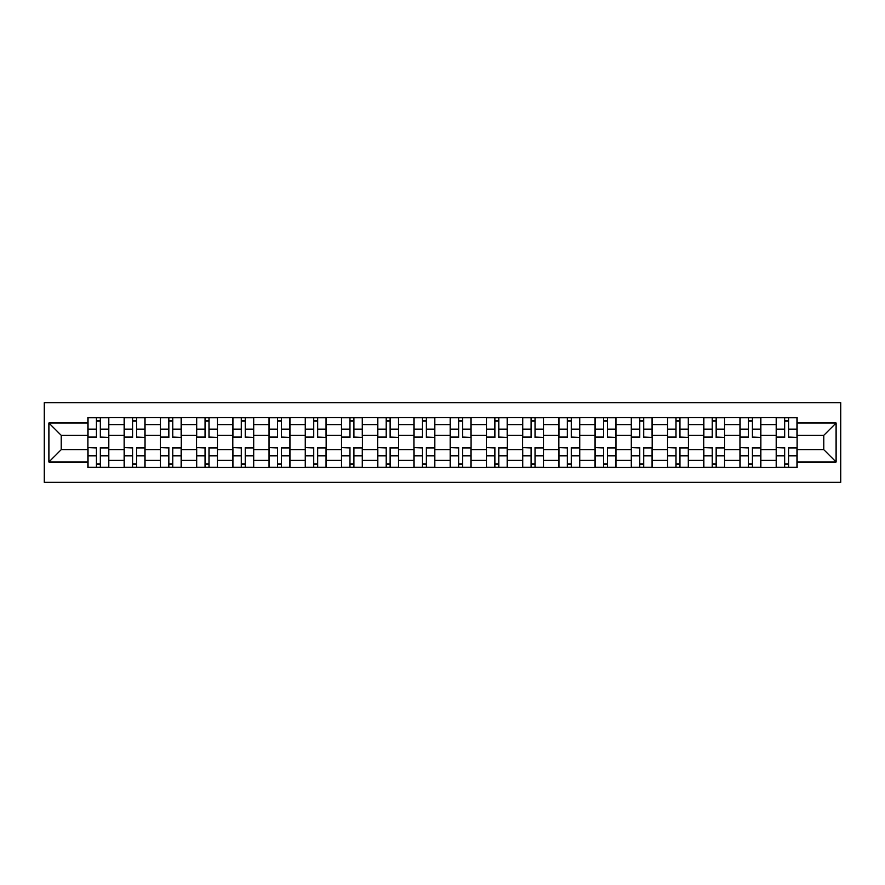 <?xml version="1.0" encoding="UTF-8"?>
<svg xmlns="http://www.w3.org/2000/svg" width="885" height="885" viewBox="0 0 885 885"><rect width="100%" height="100%" fill="white"/><g stroke="black" fill="none" stroke-linecap="round" stroke-linejoin="round"><path stroke-width="1.33" d="M44.25 482.325L840.75 482.325L840.75 402.675L44.25 402.675L44.25 482.325M124.132 467.468L124.132 424.623L108.811 424.623L108.811 467.468M108.811 424.623L108.811 417.532M124.132 424.623L124.132 417.532M145.029 417.532L145.029 467.468M160.362 467.468L160.362 417.532M181.259 417.532L181.259 467.468M196.581 467.468L196.581 417.532M217.478 417.532L217.478 467.468M232.81 467.468L232.81 417.532M253.707 417.532L253.707 467.468M269.04 467.468L269.04 417.532M289.937 417.532L289.937 467.468M305.259 467.468L305.259 417.532M326.156 417.532L326.156 467.468M341.488 467.468L341.488 417.532M362.385 417.532L362.385 467.468M377.707 467.468L377.707 417.532M398.615 417.532L398.615 467.468M413.937 467.468L413.937 417.532M434.834 417.532L434.834 467.468M450.166 467.468L450.166 417.532M471.063 417.532L471.063 467.468M486.385 467.468L486.385 417.532M507.293 417.532L507.293 467.468M522.615 467.468L522.615 417.532M543.512 417.532L543.512 467.468M558.844 467.468L558.844 417.532M579.741 417.532L579.741 467.468M595.063 467.468L595.063 417.532M615.96 417.532L615.96 467.468M631.293 467.468L631.293 417.532M652.19 417.532L652.19 467.468M667.522 467.468L667.522 417.532M688.419 417.532L688.419 467.468M703.741 467.468L703.741 417.532M724.638 417.532L724.638 467.468M739.971 467.468L739.971 417.532M760.868 417.532L760.868 467.468M776.189 467.468L776.189 417.532M776.189 449.702L760.868 449.702M739.971 449.702L724.638 449.702M703.741 449.702L688.419 449.702M667.522 449.702L652.19 449.702M631.293 449.702L615.96 449.702M595.063 449.702L579.741 449.702M558.844 449.702L543.512 449.702M522.615 449.702L507.293 449.702M486.385 449.702L471.063 449.702M450.166 449.702L434.834 449.702M413.937 449.702L398.615 449.702M377.707 449.702L362.385 449.702M341.488 449.702L326.156 449.702M305.259 449.702L289.937 449.702M269.04 449.702L253.707 449.702M232.81 449.702L217.478 449.702M196.581 449.702L181.259 449.702M160.362 449.702L145.029 449.702M124.132 449.702L108.811 449.702M776.189 435.298L760.868 435.298M739.971 435.298L724.638 435.298M703.741 435.298L688.419 435.298M667.522 435.298L652.19 435.298M631.293 435.298L615.96 435.298M595.063 435.298L579.741 435.298M558.844 435.298L543.512 435.298M522.615 435.298L507.293 435.298M486.385 435.298L471.063 435.298M450.166 435.298L434.834 435.298M413.937 435.298L398.615 435.298M377.707 435.298L362.385 435.298M341.488 435.298L326.156 435.298M305.259 435.298L289.937 435.298M269.04 435.298L253.707 435.298M232.81 435.298L217.478 435.298M196.581 435.298L181.259 435.298M160.362 435.298L145.029 435.298M124.132 435.298L108.811 435.298M61.198 449.702L87.903 449.702L87.903 435.298L61.198 435.298L61.198 449.702L48.896 462.003L48.896 422.997L87.903 422.997L87.903 435.298M797.097 435.298L797.097 449.702L823.802 449.702L823.802 435.298L797.097 435.298L797.097 417.532L87.903 417.532L87.903 422.997M797.097 422.997L836.104 422.997L836.104 462.003L797.097 462.003L797.097 449.702M87.903 449.702L87.903 467.468L797.097 467.468L797.097 462.003M87.903 462.003L48.896 462.003M100.326 463.983L96.388 463.983M96.388 421.017L100.326 421.017M136.555 463.983L132.606 463.983M132.606 421.017L136.555 421.017M172.785 463.983L168.836 463.983M168.836 421.017L172.785 421.017M209.004 463.983L205.055 463.983M205.055 421.017L209.004 421.017M245.233 463.983L241.284 463.983M241.284 421.017L245.233 421.017M281.463 463.983L277.514 463.983M277.514 421.017L281.463 421.017M317.682 463.983L313.733 463.983M313.733 421.017L317.682 421.017M353.911 463.983L349.962 463.983M349.962 421.017L353.911 421.017M390.13 463.983L386.192 463.983M386.192 421.017L390.13 421.017M426.36 463.983L422.41 463.983M422.41 421.017L426.36 421.017M462.589 463.983L458.64 463.983M458.64 421.017L462.589 421.017M498.808 463.983L494.87 463.983M494.87 421.017L498.808 421.017M535.038 463.983L531.088 463.983M531.088 421.017L535.038 421.017M571.267 463.983L567.318 463.983M567.318 421.017L571.267 421.017M607.486 463.983L603.537 463.983M603.537 421.017L607.486 421.017M643.716 463.983L639.767 463.983M639.767 421.017L643.716 421.017M679.945 463.983L675.996 463.983M675.996 421.017L679.945 421.017M716.164 463.983L712.215 463.983M712.215 421.017L716.164 421.017M752.394 463.983L748.444 463.983M748.444 421.017L752.394 421.017M788.612 463.983L784.674 463.983M784.674 421.017L788.612 421.017M48.896 422.997L61.198 435.298M823.802 449.702L836.104 462.003M823.802 435.298L836.104 422.997M100.326 437.013L108.689 437.511L100.326 437.511L100.326 417.764L108.689 417.764L104.043 417.764M108.689 437.013L108.689 417.764M96.388 420.784L100.326 420.784M92.671 417.764L88.024 417.764L88.024 437.511L96.388 437.511L96.388 417.764L100.326 417.764M88.024 417.764L96.388 417.764M96.388 447.987L88.024 447.489L96.388 447.489L96.388 467.236L88.024 467.236L92.671 467.236M88.024 447.987L88.024 467.236M100.326 464.216L96.388 464.216M104.043 467.236L108.689 467.236L108.689 447.489L100.326 447.489L100.326 467.236L95.691 467.236M108.689 467.236L100.326 467.236M136.555 437.013L144.919 437.511L136.555 437.511L136.555 417.764L144.919 417.764L140.272 417.764M144.919 437.013L144.919 417.764M132.606 420.784L136.555 420.784M128.889 417.764L124.243 417.764L124.243 437.511L132.606 437.511L132.606 417.764L136.555 417.764M124.243 417.764L132.606 417.764M172.785 437.013L181.137 437.511L172.785 437.511L172.785 417.764L181.137 417.764L176.502 417.764M181.137 437.013L181.137 417.764M168.836 420.784L172.785 420.784M165.119 417.764L160.473 417.764L160.473 437.511L168.836 437.511L168.836 417.764L173.482 417.764M160.473 417.764L168.836 417.764M132.606 447.987L124.243 447.489L132.606 447.489L132.606 467.236L124.243 467.236L128.889 467.236M124.243 447.987L124.243 467.236M136.555 464.216L132.606 464.216M140.272 467.236L144.919 467.236L144.919 447.489L136.555 447.489L136.555 467.236L132.606 467.236M144.919 467.236L136.555 467.236M168.836 447.987L160.473 447.489L168.836 447.489L168.836 467.236L160.473 467.236L165.119 467.236M160.473 447.987L160.473 467.236M172.785 464.216L168.836 464.216M176.502 467.236L181.137 467.236L181.137 447.489L172.785 447.489L172.785 467.236L168.836 467.236M181.137 467.236L172.785 467.236M209.004 437.013L217.367 437.511L209.004 437.511L209.004 417.764L217.367 417.764L212.721 417.764M217.367 437.013L217.367 417.764M205.055 420.784L209.004 420.784M201.349 417.764L196.702 417.764L196.702 437.511L205.055 437.511L205.055 417.764L209.004 417.764M196.702 417.764L205.055 417.764M245.233 437.013L253.597 437.511L245.233 437.511L245.233 417.764L253.597 417.764L248.95 417.764M253.597 437.013L253.597 417.764M241.284 420.784L245.233 420.784M237.567 417.764L232.921 417.764L232.921 437.511L241.284 437.511L241.284 417.764L245.93 417.764M232.921 417.764L241.284 417.764M281.463 437.013L289.815 437.511L281.463 437.511L281.463 417.764L289.815 417.764L285.169 417.764M289.815 437.013L289.815 417.764M277.514 420.784L281.463 420.784M273.797 417.764L269.151 417.764L269.151 437.511L277.514 437.511L277.514 417.764L282.16 417.764M269.151 417.764L277.514 417.764M205.055 447.987L196.702 447.489L205.055 447.489L205.055 467.236L196.702 467.236L201.349 467.236M196.702 447.987L196.702 467.236M209.004 464.216L205.055 464.216M212.721 467.236L217.367 467.236L217.367 447.489L209.004 447.489L209.004 467.236L205.055 467.236M217.367 467.236L209.004 467.236M241.284 447.987L232.921 447.489L241.284 447.489L241.284 467.236L232.921 467.236L237.567 467.236M232.921 447.987L232.921 467.236M245.233 464.216L241.284 464.216M248.95 467.236L253.597 467.236L253.597 447.489L245.233 447.489L245.233 467.236L241.284 467.236M253.597 467.236L245.233 467.236M277.514 447.987L269.151 447.489L277.514 447.489L277.514 467.236L269.151 467.236L273.797 467.236M269.151 447.987L269.151 467.236M281.463 464.216L277.514 464.216M285.169 467.236L289.815 467.236L289.815 447.489L281.463 447.489L281.463 467.236L277.514 467.236M289.815 467.236L281.463 467.236M317.682 437.013L326.045 437.511L317.682 437.511L317.682 417.764L326.045 417.764L321.399 417.764M326.045 437.013L326.045 417.764M313.733 420.784L317.682 420.784M310.015 417.764L305.38 417.764L305.38 437.511L313.733 437.511L313.733 417.764L318.379 417.764M305.38 417.764L313.733 417.764M313.733 447.987L305.38 447.489L313.733 447.489L313.733 467.236L305.38 467.236L310.015 467.236M305.38 447.987L305.38 467.236M317.682 464.216L313.733 464.216M321.399 467.236L326.045 467.236L326.045 447.489L317.682 447.489L317.682 467.236L313.733 467.236M326.045 467.236L317.682 467.236M353.911 437.013L362.275 437.511L353.911 437.511L353.911 417.764L362.275 417.764L357.628 417.764M362.275 437.013L362.275 417.764M349.962 420.784L353.911 420.784M346.245 417.764L341.599 417.764L341.599 437.511L349.962 437.511L349.962 417.764L353.911 417.764M341.599 417.764L349.962 417.764M349.962 447.987L341.599 447.489L349.962 447.489L349.962 467.236L341.599 467.236L346.245 467.236M341.599 447.987L341.599 467.236M353.911 464.216L349.962 464.216M357.628 467.236L362.275 467.236L362.275 447.489L353.911 447.489L353.911 467.236L349.962 467.236M362.275 467.236L353.911 467.236M390.13 437.013L398.493 437.511L390.13 437.511L390.13 417.764L398.493 417.764L393.847 417.764M398.493 437.013L398.493 417.764M386.192 420.784L390.13 420.784M382.475 417.764L377.829 417.764L377.829 437.511L386.192 437.511L386.192 417.764L390.13 417.764M377.829 417.764L386.192 417.764M386.192 447.987L377.829 447.489L386.192 447.489L386.192 467.236L377.829 467.236L382.475 467.236M377.829 447.987L377.829 467.236M390.13 464.216L386.192 464.216M393.847 467.236L398.493 467.236L398.493 447.489L390.13 447.489L390.13 467.236L386.192 467.236M398.493 467.236L390.13 467.236M426.36 437.013L434.723 437.511L426.36 437.511L426.36 417.764L434.723 417.764L430.077 417.764M434.723 437.013L434.723 417.764M422.41 420.784L426.36 420.784M418.694 417.764L414.058 417.764L414.058 437.511L422.41 437.511L422.41 417.764L426.36 417.764M414.058 417.764L422.41 417.764M422.41 447.987L414.058 447.489L422.41 447.489L422.41 467.236L414.058 467.236L418.694 467.236M414.058 447.987L414.058 467.236M426.36 464.216L422.41 464.216M430.077 467.236L434.723 467.236L434.723 447.489L426.36 447.489L426.36 467.236L422.41 467.236M434.723 467.236L426.36 467.236M462.589 437.013L470.942 437.511L462.589 437.511L462.589 417.764L470.942 417.764L466.306 417.764M470.942 437.013L470.942 417.764M458.64 420.784L462.589 420.784M454.923 417.764L450.277 417.764L450.277 437.511L458.64 437.511L458.64 417.764L463.286 417.764M450.277 417.764L458.64 417.764M498.808 437.013L507.171 437.511L498.808 437.511L498.808 417.764L507.171 417.764L502.525 417.764M507.171 437.013L507.171 417.764M494.87 420.784L498.808 420.784M491.153 417.764L486.507 417.764L486.507 437.511L494.87 437.511L494.87 417.764L498.808 417.764M486.507 417.764L494.87 417.764M535.038 437.013L543.401 437.511L535.038 437.511L535.038 417.764L543.401 417.764L538.755 417.764M543.401 437.013L543.401 417.764M531.088 420.784L535.038 420.784M527.371 417.764L522.725 417.764L522.725 437.511L531.088 437.511L531.088 417.764L535.038 417.764M522.725 417.764L531.088 417.764M571.267 437.013L579.62 437.511L571.267 437.511L571.267 417.764L579.62 417.764L574.984 417.764M579.62 437.013L579.62 417.764M567.318 420.784L571.267 420.784M563.601 417.764L558.955 417.764L558.955 437.511L567.318 437.511L567.318 417.764L571.964 417.764M558.955 417.764L567.318 417.764M607.486 437.013L615.849 437.511L607.486 437.511L607.486 417.764L615.849 417.764L611.203 417.764M615.849 437.013L615.849 417.764M603.537 420.784L607.486 420.784M599.831 417.764L595.185 417.764L595.185 437.511L603.537 437.511L603.537 417.764L608.183 417.764M595.185 417.764L603.537 417.764M643.716 437.013L652.079 437.511L643.716 437.511L643.716 417.764L652.079 417.764L647.433 417.764M652.079 437.013L652.079 417.764M639.767 420.784L643.716 420.784M636.049 417.764L631.403 417.764L631.403 437.511L639.767 437.511L639.767 417.764L643.716 417.764M631.403 417.764L639.767 417.764M458.64 447.987L450.277 447.489L458.64 447.489L458.64 467.236L450.277 467.236L454.923 467.236M450.277 447.987L450.277 467.236M462.589 464.216L458.64 464.216M466.306 467.236L470.942 467.236L470.942 447.489L462.589 447.489L462.589 467.236L458.64 467.236M470.942 467.236L462.589 467.236M494.87 447.987L486.507 447.489L494.87 447.489L494.87 467.236L486.507 467.236L491.153 467.236M486.507 447.987L486.507 467.236M498.808 464.216L494.87 464.216M502.525 467.236L507.171 467.236L507.171 447.489L498.808 447.489L498.808 467.236L494.87 467.236M507.171 467.236L498.808 467.236M531.088 447.987L522.725 447.489L531.088 447.489L531.088 467.236L522.725 467.236L527.371 467.236M522.725 447.987L522.725 467.236M535.038 464.216L531.088 464.216M538.755 467.236L543.401 467.236L543.401 447.489L535.038 447.489L535.038 467.236L531.088 467.236M543.401 467.236L535.038 467.236M567.318 447.987L558.955 447.489L567.318 447.489L567.318 467.236L558.955 467.236L563.601 467.236M558.955 447.987L558.955 467.236M571.267 464.216L567.318 464.216M574.984 467.236L579.62 467.236L579.62 447.489L571.267 447.489L571.267 467.236L567.318 467.236M579.62 467.236L571.267 467.236M603.537 447.987L595.185 447.489L603.537 447.489L603.537 467.236L595.185 467.236L599.831 467.236M595.185 447.987L595.185 467.236M607.486 464.216L603.537 464.216M611.203 467.236L615.849 467.236L615.849 447.489L607.486 447.489L607.486 467.236L603.537 467.236M615.849 467.236L607.486 467.236M639.767 447.987L631.403 447.489L639.767 447.489L639.767 467.236L631.403 467.236L636.049 467.236M631.403 447.987L631.403 467.236M643.716 464.216L639.767 464.216M647.433 467.236L652.079 467.236L652.079 447.489L643.716 447.489L643.716 467.236L639.767 467.236M652.079 467.236L643.716 467.236M679.945 437.013L688.298 437.511L679.945 437.511L679.945 417.764L688.298 417.764L683.651 417.764M688.298 437.013L688.298 417.764M675.996 420.784L679.945 420.784M672.279 417.764L667.633 417.764L667.633 437.511L675.996 437.511L675.996 417.764L679.945 417.764M667.633 417.764L675.996 417.764M675.996 447.987L667.633 447.489L675.996 447.489L675.996 467.236L667.633 467.236L672.279 467.236M667.633 447.987L667.633 467.236M679.945 464.216L675.996 464.216M683.651 467.236L688.298 467.236L688.298 447.489L679.945 447.489L679.945 467.236L675.996 467.236M688.298 467.236L679.945 467.236M716.164 437.013L724.527 437.511L716.164 437.511L716.164 417.764L724.527 417.764L719.881 417.764M724.527 437.013L724.527 417.764M712.215 420.784L716.164 420.784M708.498 417.764L703.863 417.764L703.863 437.511L712.215 437.511L712.215 417.764L716.164 417.764M703.863 417.764L712.215 417.764M712.215 447.987L703.863 447.489L712.215 447.489L712.215 467.236L703.863 467.236L708.498 467.236M703.863 447.987L703.863 467.236M716.164 464.216L712.215 464.216M719.881 467.236L724.527 467.236L724.527 447.489L716.164 447.489L716.164 467.236L712.215 467.236M724.527 467.236L716.164 467.236M752.394 437.013L760.757 437.511L752.394 437.511L752.394 417.764L760.757 417.764L756.111 417.764M760.757 437.013L760.757 417.764M748.444 420.784L752.394 420.784M744.727 417.764L740.081 417.764L740.081 437.511L748.444 437.511L748.444 417.764L752.394 417.764M740.081 417.764L748.444 417.764M748.444 447.987L740.081 447.489L748.444 447.489L748.444 467.236L740.081 467.236L744.727 467.236M740.081 447.987L740.081 467.236M752.394 464.216L748.444 464.216M756.111 467.236L760.757 467.236L760.757 447.489L752.394 447.489L752.394 467.236L748.444 467.236M760.757 467.236L752.394 467.236M788.612 437.013L796.976 437.511L788.612 437.511L788.612 417.764L796.976 417.764L792.329 417.764M796.976 437.013L796.976 417.764M784.674 420.784L788.612 420.784M780.957 417.764L776.311 417.764L776.311 437.511L784.674 437.511L784.674 417.764L789.309 417.764M776.311 417.764L784.674 417.764M784.674 447.987L776.311 447.489L784.674 447.489L784.674 467.236L776.311 467.236L780.957 467.236M776.311 447.987L776.311 467.236M788.612 464.216L784.674 464.216M792.329 467.236L796.976 467.236L796.976 447.489L788.612 447.489L788.612 467.236L784.674 467.236M796.976 467.236L788.612 467.236M739.971 424.623L724.638 424.623M703.741 424.623L688.419 424.623M667.522 424.623L652.19 424.623M631.293 424.623L615.96 424.623M595.063 424.623L579.741 424.623M558.844 424.623L543.512 424.623M522.615 424.623L507.293 424.623M486.385 424.623L471.063 424.623M450.166 424.623L434.834 424.623M413.937 424.623L398.615 424.623M377.707 424.623L362.385 424.623M341.488 424.623L326.156 424.623M305.259 424.623L289.937 424.623M269.04 424.623L253.707 424.623M232.81 424.623L217.478 424.623M196.581 424.623L181.259 424.623M160.362 424.623L145.029 424.623M776.189 424.623L760.868 424.623M739.971 460.377L724.638 460.377M703.741 460.377L688.419 460.377M667.522 460.377L652.19 460.377M631.293 460.377L615.96 460.377M595.063 460.377L579.741 460.377M558.844 460.377L543.512 460.377M522.615 460.377L507.293 460.377M486.385 460.377L471.063 460.377M450.166 460.377L434.834 460.377M413.937 460.377L398.615 460.377M377.707 460.377L362.385 460.377M341.488 460.377L326.156 460.377M305.259 460.377L289.937 460.377M269.04 460.377L253.707 460.377M232.81 460.377L217.478 460.377M196.581 460.377L181.259 460.377M160.362 460.377L145.029 460.377M124.132 460.377L108.811 460.377M776.189 460.377L760.868 460.377M100.326 429.17L108.689 429.17M88.024 437.013L96.388 437.013M88.024 429.17L96.388 429.17M96.388 455.83L88.024 455.83M108.689 447.987L100.326 447.987M108.689 455.83L100.326 455.83M136.555 429.17L144.919 429.17M124.243 437.013L132.606 437.013M124.243 429.17L132.606 429.17M172.785 429.17L181.137 429.17M160.473 437.013L168.836 437.013M160.473 429.17L168.836 429.17M132.606 455.83L124.243 455.83M144.919 447.987L136.555 447.987M144.919 455.83L136.555 455.83M168.836 455.83L160.473 455.83M181.137 447.987L172.785 447.987M181.137 455.83L172.785 455.83M209.004 429.17L217.367 429.17M196.702 437.013L205.055 437.013M196.702 429.17L205.055 429.17M245.233 429.17L253.597 429.17M232.921 437.013L241.284 437.013M232.921 429.17L241.284 429.17M281.463 429.17L289.815 429.17M269.151 437.013L277.514 437.013M269.151 429.17L277.514 429.17M205.055 455.83L196.702 455.83M217.367 447.987L209.004 447.987M217.367 455.83L209.004 455.83M241.284 455.83L232.921 455.83M253.597 447.987L245.233 447.987M253.597 455.83L245.233 455.83M277.514 455.83L269.151 455.83M289.815 447.987L281.463 447.987M289.815 455.83L281.463 455.83M317.682 429.17L326.045 429.17M305.38 437.013L313.733 437.013M305.38 429.17L313.733 429.17M313.733 455.83L305.38 455.83M326.045 447.987L317.682 447.987M326.045 455.83L317.682 455.83M353.911 429.17L362.275 429.17M341.599 437.013L349.962 437.013M341.599 429.17L349.962 429.17M349.962 455.83L341.599 455.83M362.275 447.987L353.911 447.987M362.275 455.83L353.911 455.83M390.13 429.17L398.493 429.17M377.829 437.013L386.192 437.013M377.829 429.17L386.192 429.17M386.192 455.83L377.829 455.83M398.493 447.987L390.13 447.987M398.493 455.83L390.13 455.83M426.36 429.17L434.723 429.17M414.058 437.013L422.41 437.013M414.058 429.17L422.41 429.17M422.41 455.83L414.058 455.83M434.723 447.987L426.36 447.987M434.723 455.83L426.36 455.83M462.589 429.17L470.942 429.17M450.277 437.013L458.64 437.013M450.277 429.17L458.64 429.17M498.808 429.17L507.171 429.17M486.507 437.013L494.87 437.013M486.507 429.17L494.87 429.17M535.038 429.17L543.401 429.17M522.725 437.013L531.088 437.013M522.725 429.17L531.088 429.17M571.267 429.17L579.62 429.17M558.955 437.013L567.318 437.013M558.955 429.17L567.318 429.17M607.486 429.17L615.849 429.17M595.185 437.013L603.537 437.013M595.185 429.17L603.537 429.17M643.716 429.17L652.079 429.17M631.403 437.013L639.767 437.013M631.403 429.17L639.767 429.17M458.64 455.83L450.277 455.83M470.942 447.987L462.589 447.987M470.942 455.83L462.589 455.83M494.87 455.83L486.507 455.83M507.171 447.987L498.808 447.987M507.171 455.83L498.808 455.83M531.088 455.83L522.725 455.83M543.401 447.987L535.038 447.987M543.401 455.83L535.038 455.83M567.318 455.83L558.955 455.83M579.62 447.987L571.267 447.987M579.62 455.83L571.267 455.83M603.537 455.83L595.185 455.83M615.849 447.987L607.486 447.987M615.849 455.83L607.486 455.83M639.767 455.83L631.403 455.83M652.079 447.987L643.716 447.987M652.079 455.83L643.716 455.83M679.945 429.17L688.298 429.17M667.633 437.013L675.996 437.013M667.633 429.17L675.996 429.17M675.996 455.83L667.633 455.83M688.298 447.987L679.945 447.987M688.298 455.83L679.945 455.83M716.164 429.17L724.527 429.17M703.863 437.013L712.215 437.013M703.863 429.17L712.215 429.17M712.215 455.83L703.863 455.83M724.527 447.987L716.164 447.987M724.527 455.83L716.164 455.83M752.394 429.17L760.757 429.17M740.081 437.013L748.444 437.013M740.081 429.17L748.444 429.17M748.444 455.83L740.081 455.83M760.757 447.987L752.394 447.987M760.757 455.83L752.394 455.83M788.612 429.17L796.976 429.17M776.311 437.013L784.674 437.013M776.311 429.17L784.674 429.17M784.674 455.83L776.311 455.83M796.976 447.987L788.612 447.987M796.976 455.83L788.612 455.83"/></g></svg>
